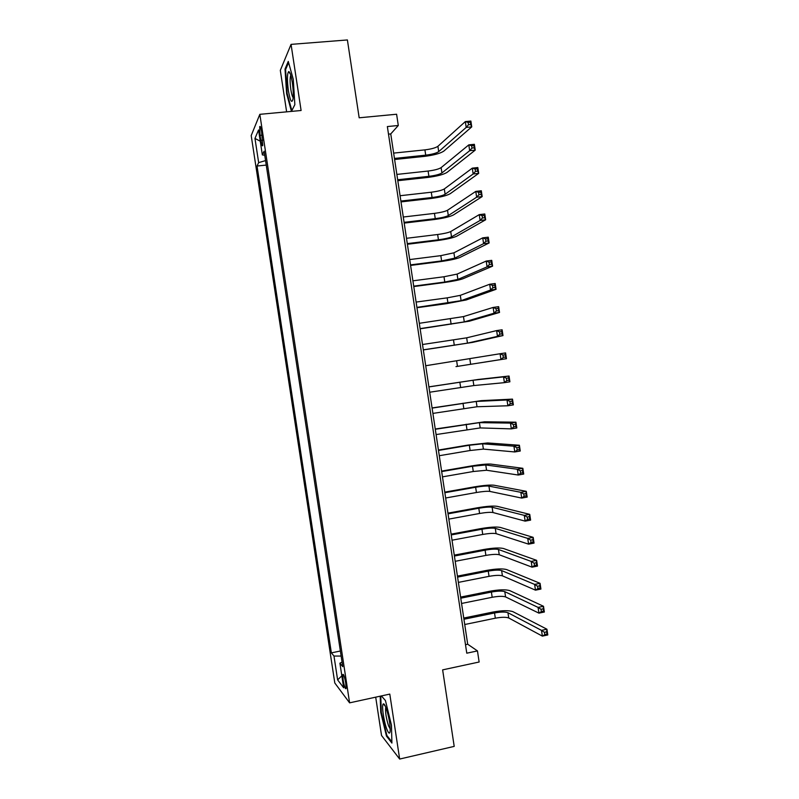 <?xml version="1.0" encoding="UTF-8"?>
<svg xmlns="http://www.w3.org/2000/svg" width="799" height="799" viewBox="0 0 799 799"><rect width="100%" height="100%" fill="white"/><g stroke="black" fill="none" stroke-linecap="round" stroke-linejoin="round"><path stroke-width="1.2" d="M345.767 683.255C344.549 676.623 343.56 673.727 342.801 674.556L343.111 679.879C344.309 686.481 345.298 689.387 346.077 688.578L345.767 683.255M375.7 697.167L381.532 735.489L399.66 759.05L454.202 746.386L442.636 669.872L479.13 662.011L477.462 650.915L467.705 644.234L390.751 133.922L398.292 125.493L396.604 114.237L359.17 117.793L347.395 39.95L291.056 44.374L280.319 70.362L286.631 111.84M251.206 135.59L334.801 682.995L349.602 702.85L259.835 114.327L251.206 135.59M398.292 125.493L387.355 126.562L466.776 653.192L477.462 650.915M260.065 135.371L260.824 140.374C261.593 144.879 262.232 146.587 262.761 145.518L261.613 131.825C260.844 127.341 260.204 125.623 259.685 126.701L260.065 135.371L262.122 135.171M342.062 662.081L339.905 663.21L342.761 666.666L264.119 151.191L262.352 154.906L264.739 155.256M339.905 663.21L343.66 687.769L337.617 679.879L333.982 656.039L331.365 652.873L257.028 166.032L258.656 162.626L254.961 138.437L258.546 129.977L262.352 154.906M266.217 164.894L340.404 651.215M259.835 114.327L301.103 110.502L291.056 44.374M399.66 759.05L389.792 694.091L349.602 702.85M388.494 134.142L390.751 133.922M465.497 644.693L467.705 644.234M265.558 160.589L258.656 162.626M266.117 165.093L257.028 166.032M340.244 651.035L331.365 652.873M333.982 656.039L341.143 656.069M260.254 141.213L254.961 138.437M337.617 679.879L341.832 675.824M286.631 93.703L291.455 111.381L294.851 104.659L293.273 79.321L288.269 61.403L285.013 69.054L286.631 93.703L287.211 93.653M380.204 696.179L380.714 712.189L386.476 736.129L391.909 743.06L391.45 725.152L385.448 700.553L381.383 695.929M285.842 68.984L285.013 69.054M387.245 735.949L386.476 736.129M381.283 712.069L380.714 712.189M394.446 158.432L425.717 155.166C432.049 154.377 436.384 153.198 438.711 151.63L466.197 127.421L465.318 121.598L470.881 121.058L471.75 126.871L443.835 151.101C440.309 153.448 433.827 155.206 424.379 156.384L394.606 159.5M393.647 153.108L424.918 149.872C431.26 149.083 435.585 147.895 437.912 146.297L465.318 121.598L468.134 122.397L468.484 124.734L470.711 124.514L470.361 122.177L468.134 122.397M470.711 124.514L471.75 126.871L466.197 127.421L468.484 124.734M470.361 122.177L470.881 121.058M292.284 82.387C291.116 75.256 289.897 71.65 288.649 71.59C287.111 73.748 287.031 80.14 288.399 90.766C290.267 101.133 291.815 103.87 293.033 98.976C293.503 94.751 293.253 89.218 292.284 82.387M290.806 75.296L290.616 75.665C289.877 78.412 289.957 83.056 290.846 89.598C291.545 93.962 292.314 96.639 293.173 97.618M294.841 104.629L291.845 110.582L287.161 93.453L285.603 69.563L288.599 62.562M386.097 707.994C384.918 704.898 383.989 703.529 383.31 703.899C381.453 704.638 383.64 720.658 386.686 728.748C388.584 733.672 389.752 734.411 390.192 730.965C390.222 724.124 388.863 716.463 386.097 707.994M385.797 707.225L385.687 707.514C385.198 712.029 386.147 718.131 388.554 725.822L390.232 728.988M391.88 741.842L386.886 735.489L381.293 712.289L380.783 696.059M397.662 179.755L428.893 176.339C435.235 175.54 439.57 174.412 441.917 172.954L469.682 150.701L468.803 144.879L474.356 144.309L475.225 150.122L447.031 172.404C443.485 174.572 436.983 176.259 427.545 177.458L397.802 180.714M396.863 174.422L428.104 171.046C434.436 170.247 438.771 169.108 441.118 167.63L468.803 144.879L471.63 145.728L471.979 148.065L474.197 147.835L473.847 145.498L471.63 145.728M474.197 147.835L475.225 150.122L469.682 150.701L471.979 148.065M473.847 145.498L474.356 144.309M400.878 201.058L432.079 197.503C438.411 196.684 442.756 195.605 445.113 194.277L473.158 173.962L472.289 168.15L477.832 167.55L478.701 173.353L450.227 193.698C446.651 195.695 440.149 197.303 430.711 198.522L401.008 201.907M400.069 195.725L431.28 192.219C437.612 191.4 441.957 190.312 444.314 188.944L472.289 168.15L475.115 169.048L475.465 171.386L477.692 171.136L477.343 168.809L475.115 169.048M477.692 171.136L478.701 173.353L473.158 173.962L475.465 171.386M477.343 168.809L477.832 167.55M404.084 222.342L435.255 218.656C441.587 217.817 445.932 216.789 448.309 215.58L476.643 197.213L475.775 191.4L481.308 190.771L482.177 196.574L453.423 214.971C449.827 216.799 443.305 218.327 433.877 219.575L404.194 223.091M403.285 217.018L434.466 213.373C440.788 212.534 445.143 211.495 447.51 210.257L475.775 191.4L478.601 192.349L478.951 194.686L481.178 194.427L480.828 192.1L478.601 192.349M481.178 194.427L482.177 196.574L476.643 197.213L478.951 194.686M480.828 192.1L481.308 190.771M407.29 243.625L438.441 239.79C444.753 238.941 449.118 237.962 451.515 236.864L480.119 220.444L479.25 214.631L484.783 213.982L485.652 219.775L456.619 236.244C452.993 237.882 446.461 239.34 437.043 240.619L407.39 244.264M406.491 238.302L437.642 234.507C443.964 233.658 448.319 232.669 450.716 231.55L479.25 214.631L482.097 215.64L482.436 217.967L484.663 217.708L484.314 215.38L482.097 215.64M484.663 217.708L485.652 219.775L480.119 220.444L482.436 217.967M484.314 215.38L484.783 213.982M410.496 264.888L441.617 260.923L454.711 258.147L483.595 243.655L482.726 237.852L488.259 237.173L489.128 242.966L459.805 257.498C456.159 258.966 449.617 260.344 440.199 261.643L410.576 265.428M409.697 259.575L440.818 255.64L453.912 252.824L482.726 237.852L485.572 238.921L485.922 241.238L488.139 240.968L487.789 238.641L485.572 238.921M488.139 240.968L489.128 242.966L483.595 243.655L485.922 241.238M487.789 238.641L488.259 237.173M413.702 286.142L444.793 282.037L457.897 279.41L487.07 266.866L486.201 261.063L491.725 260.354L492.593 266.147L462.991 278.741C459.315 280.03 452.773 281.338 443.365 282.656L413.772 286.571M412.903 280.829L443.994 276.754L457.098 274.097L486.201 261.063L489.058 262.172L489.407 264.499L491.625 264.209L491.275 261.892L489.058 262.172M491.625 264.209L492.593 266.147L487.07 266.866L489.407 264.499M491.275 261.892L491.725 260.354M416.908 307.385L461.093 300.664L490.546 290.047L489.677 284.254L495.19 283.515L496.059 289.308L466.177 299.975L446.521 303.66L416.958 307.715M416.109 302.072L447.17 297.857L460.294 295.35L489.677 284.254L492.534 285.423L492.883 287.74L495.1 287.44L494.751 285.123L492.534 285.423M495.1 287.44L496.059 289.308L490.546 290.047L492.883 287.74M494.751 285.123L495.19 283.515M420.104 328.609L464.279 321.907L494.012 313.228L493.143 307.435L498.656 306.666L499.525 312.449L469.363 321.188L420.144 328.828M419.305 323.305L463.48 316.594L493.143 307.435L496.019 308.654L496.359 310.971L498.576 310.661L498.226 308.344L496.019 308.654M498.576 310.661L499.525 312.449L494.012 313.228L496.359 310.971M498.226 308.344L498.656 306.666M423.31 349.822L467.465 343.131L497.487 336.379L496.618 330.596L502.122 329.797L502.98 335.58L472.549 342.391L423.32 349.942M422.511 344.519L466.676 337.827L496.618 330.596L499.495 331.865L499.834 334.182L502.042 333.862L501.702 331.545L499.495 331.865M502.042 333.862L502.98 335.58L497.487 336.379L499.834 334.182M501.702 331.545L502.122 329.797M455.989 366.601L500.953 359.53L500.084 353.737L505.577 352.918L506.446 358.701L455.989 366.601M425.707 365.732L500.084 353.737L502.961 355.066L503.31 357.383L505.517 357.053L505.168 354.736L502.961 355.066M505.517 357.053L506.446 358.701L500.953 359.53L503.31 357.383M505.168 354.736L505.577 352.918M429.702 392.219L473.837 385.557L504.409 382.651L503.55 376.878L509.043 376.029L478.112 379.475L428.893 386.856M428.903 386.926L473.048 380.254L503.55 376.878L506.436 378.247L506.786 380.564L508.983 380.224L508.633 377.907L506.436 378.247M508.633 377.907L509.043 376.029L509.902 381.802L504.409 382.651L506.786 380.564M509.902 381.802L508.983 380.224M432.898 413.403L477.023 406.751L507.874 405.772L507.005 399.989L512.499 399.12L481.288 400.649L432.069 407.939M432.099 408.109L476.224 401.448L507.005 399.989L509.902 401.418L510.251 403.735L512.449 403.385L512.099 401.068L509.902 401.418M512.099 401.068L512.499 399.12L513.357 404.883L507.874 405.772L510.251 403.735M513.357 404.883L512.449 403.385M436.084 434.566L480.199 427.924L511.33 428.873L510.471 423.1L515.944 422.192L484.464 421.802L435.245 429.003M435.285 429.273L479.41 422.631L510.471 423.1L513.367 424.579L513.717 426.886L515.914 426.526L515.565 424.209L513.367 424.579M515.565 424.209L515.944 422.192L516.813 427.964L511.33 428.873L513.717 426.886M516.813 427.964L515.914 426.526M439.27 455.72L470.122 450.506L483.385 449.098L514.786 451.954L513.927 446.182L519.4 445.253L487.64 442.956L467.795 445.123L438.421 450.057M438.481 450.436L469.333 445.253L482.586 443.805L513.927 446.182L516.833 447.72L517.183 450.027L519.38 449.657L519.03 447.34L516.833 447.72M519.03 447.34L519.4 445.253L520.259 451.016L514.786 451.954L517.183 450.027M520.259 451.016L519.38 449.657M442.466 476.863L473.278 471.51L486.561 470.251L518.241 475.025L517.382 469.263L522.846 468.304L490.816 464.089C486.921 463.849 480.299 464.499 470.941 466.037L441.597 471.1M441.667 471.58L472.489 466.256L485.762 464.958L517.382 469.263L520.299 470.841L520.638 473.158L522.836 472.768L522.486 470.461L520.299 470.841M522.486 470.461L522.846 468.304L523.715 474.057L518.241 475.025L520.638 473.158M523.715 474.057L522.836 472.768M445.652 497.997L476.434 492.504C482.706 491.455 487.13 491.085 489.737 491.395L521.697 498.077L520.838 492.314L526.291 491.335L493.982 485.213C490.067 484.803 483.435 485.373 474.077 486.931L444.763 492.124M444.853 492.713L475.645 487.25C481.917 486.211 486.341 485.832 488.938 486.112L520.838 492.314L523.754 493.952L524.104 496.259L526.291 495.869L525.952 493.562L523.754 493.952M525.952 493.562L526.291 491.335L527.16 497.088L521.697 498.077L524.104 496.259M527.16 497.088L526.291 495.869M448.838 519.11L479.59 513.477C485.852 512.419 490.286 512.099 492.903 512.519L525.143 521.118L524.284 515.365L529.737 514.356L497.148 506.326C493.213 505.737 486.561 506.236 477.223 507.814L447.929 513.138M448.039 513.837L478.801 508.234C485.063 507.175 489.497 506.846 492.114 507.245L524.284 515.365L527.21 517.053L527.56 519.36L529.747 518.951L529.407 516.643L527.21 517.053M529.407 516.643L529.737 514.356L530.606 520.109L525.143 521.118L527.56 519.36M530.606 520.109L529.747 518.951M452.014 540.214L482.736 534.451C488.998 533.372 493.442 533.103 496.079 533.642L528.598 544.149L527.73 538.396L533.183 537.357L500.314 527.42C496.349 526.661 489.697 527.09 480.359 528.688L451.105 534.151M451.225 534.94L481.947 529.208C488.209 528.129 492.653 527.849 495.28 528.359L527.73 538.396L530.666 540.134L531.015 542.441L533.203 542.022L532.853 539.715L530.666 540.134M532.853 539.715L533.183 537.357L534.042 543.1L528.598 544.149L531.015 542.441M534.042 543.1L533.203 542.022M455.2 561.307L485.892 555.405C492.144 554.306 496.598 554.087 499.245 554.746L532.044 567.16L531.175 561.407L536.628 560.349L503.48 548.504C499.495 547.575 492.823 547.924 483.495 549.552L454.261 555.135M454.401 556.034L485.103 550.161C491.365 549.073 495.809 548.843 498.456 549.472L531.175 561.407L534.122 563.205L534.471 565.502L536.648 565.073L536.309 562.776L534.122 563.205M536.309 562.776L536.628 560.349L537.487 566.091L532.044 567.16L534.471 565.502M537.487 566.091L536.648 565.073M458.376 582.391L489.038 576.349C495.29 575.24 499.745 575.07 502.411 575.839L535.48 590.161L534.621 584.409L540.064 583.32L506.646 569.577C502.631 568.479 495.959 568.758 486.631 570.406L457.428 576.119M457.577 577.118L488.249 571.115C494.501 570.007 498.966 569.827 501.622 570.566L534.621 584.409L537.577 586.256L537.917 588.553L540.104 588.114L539.754 585.817L537.577 586.256M539.754 585.817L540.064 583.32L540.923 589.063L535.48 590.161L537.917 588.553M540.923 589.063L540.104 588.114M461.552 603.465L492.184 597.282C498.436 596.154 502.901 596.034 505.577 596.923L538.926 613.143L538.067 607.4L543.5 606.281L509.812 590.641C505.767 589.372 499.085 589.572 489.767 591.24L460.594 597.093M460.753 598.191L491.395 592.049C497.647 590.92 502.112 590.791 504.788 591.65L538.067 607.4L541.023 609.287L541.372 611.595L543.55 611.145L543.2 608.838L541.023 609.287M543.2 608.838L543.5 606.281L544.359 612.014L538.926 613.143L541.372 611.595M544.359 612.014L543.55 611.145M464.728 624.518L495.33 618.196C501.572 617.058 506.047 616.988 508.743 617.987L542.361 636.114L541.502 630.371L546.935 629.222L512.968 611.694C508.903 610.246 502.211 610.366 492.893 612.064L463.75 618.046M463.929 619.255L494.541 612.973C500.793 611.834 505.258 611.754 507.954 612.723L541.502 630.371L544.469 632.319L544.818 634.616L546.995 634.156L546.646 631.859L544.469 632.319M546.646 631.859L546.935 629.222L547.794 634.955L542.361 636.114L544.818 634.616M547.794 634.955L546.995 634.156M262.781 140.185L260.824 140.374M424.918 149.872L425.717 155.166M437.912 146.297L438.711 151.63M428.104 171.046L428.893 176.339M441.118 167.63L441.917 172.954M431.28 192.219L432.079 197.503M444.314 188.944L445.113 194.277M434.466 213.373L435.255 218.656M447.51 210.257L448.309 215.58M437.642 234.507L438.441 239.79M450.716 231.55L451.515 236.864M440.818 255.64L441.617 260.923M453.912 252.824L454.711 258.147M443.994 276.754L444.793 282.037M457.098 274.097L457.897 279.41M447.17 297.857L447.959 303.131M460.294 295.35L461.093 300.664M450.336 318.951L451.135 324.224M463.48 316.594L464.279 321.907M453.512 340.034L454.301 345.298M466.676 337.827L467.465 343.131M456.678 361.098L457.467 366.361M469.862 359.051L470.651 364.354M459.844 382.152L460.633 387.415M473.048 380.254L473.837 385.557M463.011 403.195L463.8 408.459M476.224 401.448L477.023 406.751M466.167 424.229L466.956 429.482M479.41 422.631L480.199 427.924M469.333 445.253L470.122 450.506M482.586 443.805L483.385 449.098M472.489 466.256L473.278 471.51M485.762 464.958L486.561 470.251M475.645 487.25L476.434 492.504M488.938 486.112L489.737 491.395M478.801 508.234L479.59 513.477M492.114 507.245L492.903 512.519M481.947 529.208L482.736 534.451M495.28 528.359L496.079 533.642M485.103 550.161L485.892 555.405M498.456 549.472L499.245 554.746M488.249 571.115L489.038 576.349M501.622 570.566L502.411 575.839M491.395 592.049L492.184 597.282M504.788 591.65L505.577 596.923M494.541 612.973L495.33 618.196M507.954 612.723L508.743 617.987M343.4 674.436L342.801 674.556M260.324 126.641L259.685 126.701M290.466 74.227L288.649 71.59M385.418 706.336L383.31 703.899"/></g></svg>
